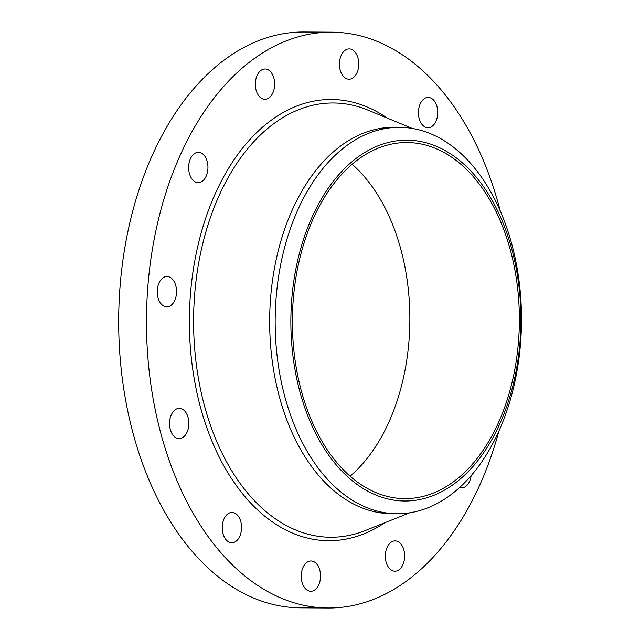 <?xml version="1.0" encoding="UTF-8"?>
<svg xmlns="http://www.w3.org/2000/svg" width="640" height="640" viewBox="0 0 640 640"><rect width="100%" height="100%" fill="white"/><g stroke="black" fill="none" stroke-linecap="round" stroke-linejoin="round"><path stroke-width="0.96" d="M471.152 475.664A15.152 9.656 -89.6 0 1 461.584 487.88A15.152 9.656 -89.6 0 1 459.608 487.544M498.896 431.12A287.92 183.528 -89.6 0 1 406.6 580.992A287.92 183.528 -89.6 0 1 328.128 608L300.344 607.824A287.92 183.528 -89.6 0 1 122.712 381.688A287.92 183.528 -89.6 0 1 225.592 59.008A287.92 183.528 -89.6 0 1 304.064 32L331.848 32.176A287.92 183.528 -89.6 0 1 500.32 211.248M328.128 608A287.92 183.528 -89.6 0 1 150.504 381.864A287.92 183.528 -89.6 0 1 253.384 59.184A287.92 183.528 -89.6 0 1 331.848 32.176M189.52 173.864A15.152 9.656 -89.6 0 1 198.392 152.304A15.152 9.656 -89.6 0 1 207.072 161.048A15.152 9.656 -89.6 0 1 198.2 182.608A15.152 9.656 -89.6 0 1 189.52 173.864M161.312 304.08A15.152 9.656 -89.6 0 1 157.704 287.08A15.152 9.656 -89.6 0 1 166.992 276.504A15.152 9.656 -89.6 0 1 172.48 279.248A15.152 9.656 -89.6 0 1 176.08 296.248A15.152 9.656 -89.6 0 1 166.8 306.816A15.152 9.656 -89.6 0 1 161.312 304.08M404.616 557.352A15.152 9.656 -89.6 0 1 394.896 571.192A15.152 9.656 -89.6 0 1 385.376 554.72A15.152 9.656 -89.6 0 1 395.096 540.88A15.152 9.656 -89.6 0 1 404.616 557.352M424.048 98.84A15.152 9.656 -89.6 0 1 428.184 97.424A15.152 9.656 -89.6 0 1 437.528 109.32A15.152 9.656 -89.6 0 1 432.112 126.304A15.152 9.656 -89.6 0 1 427.984 127.728A15.152 9.656 -89.6 0 1 418.64 115.824A15.152 9.656 -89.6 0 1 424.048 98.84M341.216 55.368A15.152 9.656 -89.6 0 1 349.192 48.904A15.152 9.656 -89.6 0 1 357.696 57.088A15.152 9.656 -89.6 0 1 356.976 72.744A15.152 9.656 -89.6 0 1 349 79.208A15.152 9.656 -89.6 0 1 340.488 71.032A15.152 9.656 -89.6 0 1 341.216 55.368M235.928 541.336A15.152 9.656 -89.6 0 1 231.8 542.76A15.152 9.656 -89.6 0 1 222.448 530.856A15.152 9.656 -89.6 0 1 227.864 513.872A15.152 9.656 -89.6 0 1 232 512.456A15.152 9.656 -89.6 0 1 241.344 524.352A15.152 9.656 -89.6 0 1 235.928 541.336M255.368 82.832A15.152 9.656 -89.6 0 1 265.088 68.992A15.152 9.656 -89.6 0 1 274.608 85.464A15.152 9.656 -89.6 0 1 264.888 99.296A15.152 9.656 -89.6 0 1 255.368 82.832M178.296 438.584A15.152 9.656 -89.6 0 1 169.544 422.792A15.152 9.656 -89.6 0 1 179.288 408.336A15.152 9.656 -89.6 0 1 180.088 408.392A15.152 9.656 -89.6 0 1 188.84 424.176A15.152 9.656 -89.6 0 1 179.096 438.64A15.152 9.656 -89.6 0 1 178.296 438.584M318.768 584.808A15.152 9.656 -89.6 0 1 310.792 591.272A15.152 9.656 -89.6 0 1 302.28 583.096A15.152 9.656 -89.6 0 1 303.008 567.432A15.152 9.656 -89.6 0 1 310.984 560.968A15.152 9.656 -89.6 0 1 319.488 569.152A15.152 9.656 -89.6 0 1 318.768 584.808M352.128 164.272A178.056 113.496 -89.6 0 1 409.856 320.608A178.056 113.496 -89.6 0 1 350.12 476.184M453.256 481.928A178.056 113.496 -89.6 0 1 404.736 498.632A178.056 113.496 -89.6 0 1 294.88 358.784A178.056 113.496 -89.6 0 1 358.504 159.232A178.056 113.496 -89.6 0 1 407.032 142.528A178.056 113.496 -89.6 0 1 516.88 282.376A178.056 113.496 -89.6 0 1 453.256 481.928M519.776 344.72A180.44 115.016 90.4 0 0 421.952 141.768A180.44 115.016 90.4 0 0 291.992 296.44A180.44 115.016 90.4 0 0 389.808 499.392A180.44 115.016 90.4 0 0 519.776 344.72M397.088 513.736A193.208 123.152 90.4 0 1 276.384 294.688A193.208 123.152 -89.6 0 1 346.928 145.448A193.208 123.152 90.4 0 1 399.584 127.328L394.064 127.296A193.208 123.152 -89.6 0 0 341.408 145.416A193.208 123.152 -89.6 0 0 272.368 361.952A193.208 123.152 -89.6 0 0 391.568 513.696L397.088 513.736A193.208 123.152 90.4 0 0 449.744 495.608A193.208 123.152 -89.6 0 0 520.288 346.376A193.208 123.152 90.4 0 0 399.584 127.328M409.792 512.784L365.304 530.52A217.128 138.4 -89.6 0 1 201.352 393.104A217.128 138.4 -89.6 0 1 274.208 123.352A217.128 138.4 -89.6 0 1 368.016 110.136L412.28 128.44M384.72 522.784A220.608 140.616 -89.6 0 1 201.312 410.28A220.608 140.616 -89.6 0 1 271.296 120.184A220.608 140.616 -89.6 0 1 387.328 118.12"/></g></svg>
